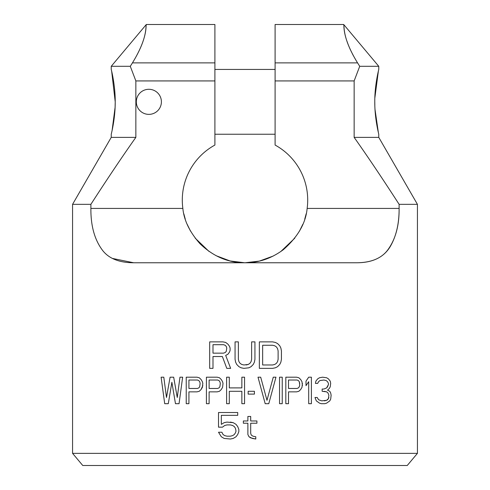 <?xml version="1.0" encoding="UTF-8"?>
<svg xmlns="http://www.w3.org/2000/svg" width="490" height="490" viewBox="0 0 490 490"><rect width="100%" height="100%" fill="white"/><g stroke="black" fill="none" stroke-linecap="round" stroke-linejoin="round"><path stroke-width="0.73" d="M72.569 453.36L417.431 453.36L407.239 465.5L82.761 465.5L72.569 453.36L72.569 204.336L90.883 204.336L90.883 208.422C90.724 226.129 94.735 240.265 102.918 250.831C109.301 258.745 119.554 262.72 133.672 262.763L356.328 262.763C370.422 262.738 380.687 258.745 387.125 250.782C395.301 240.125 399.295 226.006 399.117 208.422C399.185 223.422 396.288 236.027 390.426 246.243C383.915 257.348 372.547 262.861 356.328 262.763M417.431 453.36L417.431 204.336L399.117 204.336L399.117 208.422L307.144 208.422A62.702 62.702 0 0 0 275.098 145.058L275.098 24.5L343.686 24.5L378.764 66.303L359.715 66.303L354.141 80.93L275.098 80.93M230.098 350.326L229.547 352.022L230.098 350.326L230.098 348.072L229.547 346.381L227.893 344.127L225.682 342.437L222.925 341.873L209.677 341.873L209.677 368.364L212.991 368.364L212.991 356.53L222.374 356.53L226.784 368.364L230.649 368.364L225.682 355.403L227.893 354.276L225.682 355.403L230.649 368.364M229.547 352.022L227.893 354.276L229.547 352.022M238.93 361.602L238.379 359.348L238.93 361.602L240.033 363.292L238.93 361.602M241.686 364.419L240.033 363.292L241.686 364.419L243.898 364.983L241.686 364.419M254.935 341.873L254.935 359.348L254.935 341.873L251.621 341.873L251.621 359.348L251.07 361.602L249.967 363.292L248.314 364.419L243.898 364.983M281.425 350.889L281.425 359.348L280.874 362.165L279.772 364.419L277.561 366.673L275.356 367.8L272.593 368.364L259.351 368.364L259.351 341.873L272.593 341.873L275.356 342.437L277.561 343.563L279.772 345.818L280.874 348.072L281.425 350.889L281.425 359.348M168.291 403.687L171.88 382.267L168.291 403.687L164.701 403.687L161.112 377.196L163.801 377.196L166.496 397.488L170.085 377.196L173.674 377.196L177.257 397.488L179.953 377.196L182.641 377.196L179.052 403.687L182.641 377.196M202.829 383.394L202.382 381.704L202.829 383.394L202.382 387.339L201.035 389.593L199.24 391.29L196.998 391.853L188.926 391.853L188.926 403.687L186.231 403.687L186.231 377.196L196.998 377.196L199.24 377.759L196.998 377.196M201.035 379.45L199.24 377.759L201.035 379.45L202.382 381.704L201.035 379.45M226.98 436.192L224.72 435.628L223.03 434.501L224.72 435.628L226.98 436.192L230.367 436.192L232.628 435.628L234.324 434.501L235.451 432.811L236.015 431.12L235.451 428.297L234.324 426.606L232.628 425.479L230.367 424.916L226.98 424.916L224.72 425.479L222.46 427.17L218.509 427.17L218.509 412.519L237.711 412.519L237.711 415.336L221.333 415.336L221.333 424.352L224.157 422.662L226.98 422.098L233.191 422.662L230.367 422.098M236.015 424.352L233.191 422.662L236.015 424.352L237.711 426.606L236.015 424.352M238.838 429.424L237.711 426.606L238.838 429.424L238.838 431.684L237.711 434.501L236.015 436.755L233.191 438.446L230.367 439.009L224.157 438.446L221.333 436.755L218.509 432.247L221.897 432.247L223.03 434.501L221.897 432.247M254.42 391.29L254.42 394.107L248.142 394.107L248.142 391.29L254.42 391.29L254.42 394.107M273.261 377.196L266.983 400.305L273.261 377.196L275.956 377.196L268.777 403.687L265.188 403.687L258.01 377.196L260.698 377.196L266.983 400.305M217.186 391.853L219.428 391.29L221.223 389.593L222.57 387.339L221.223 389.593L219.428 391.29L217.186 391.853L209.114 391.853L209.114 403.687L206.419 403.687L206.419 377.196L217.186 377.196L219.428 377.759L217.186 377.196M221.223 379.45L219.428 377.759L221.223 379.45L222.57 381.704L221.223 379.45M223.017 383.394L222.57 381.704L223.017 383.394L222.57 387.339L223.017 383.394M302.422 383.394L301.975 387.339L300.627 389.593L298.833 391.29L296.591 391.853L288.512 391.853L288.512 403.687L285.823 403.687L285.823 377.196L296.591 377.196L298.833 377.759L300.627 379.45L301.975 381.704L302.422 385.648M308.7 377.196L306.011 381.14L306.011 385.648L308.7 381.704L308.7 403.687L311.395 403.687L311.395 377.196L308.7 377.196L306.011 381.14M322.61 377.196L319.468 377.759L322.61 377.196L326.646 377.759L328.441 378.886L330.236 381.14L330.683 383.394L330.236 386.775L329.335 388.466L327.541 390.156L329.788 391.29L330.683 392.98L331.13 395.234L330.683 399.179L329.788 400.869L326.646 403.123L324.852 403.687L321.262 403.687L319.468 403.123L316.326 400.869L314.984 397.488L317.226 397.488L318.574 399.742L321.71 400.869L326.646 400.305L324.405 400.869M327.541 399.742L326.646 400.305L328.441 398.615L327.541 399.742M328.888 397.488L328.441 398.615L328.888 395.234L327.994 392.98L326.646 391.853L322.157 391.29L322.157 389.029L323.951 389.029L326.646 387.902L323.951 389.029M327.541 386.775L326.646 387.902L328.441 384.521L327.541 386.775M323.951 380.013L326.199 380.577L327.541 381.704L328.441 383.394L327.541 381.704L326.199 380.577L323.951 380.013L319.915 380.577L318.574 381.704L317.673 383.394L315.431 383.394L315.879 381.14L315.431 383.394M317.673 378.886L315.879 381.14L317.673 378.886L319.468 377.759L317.673 378.886M255.78 439.009L252.393 438.446L249.006 436.755L247.879 434.501L247.879 423.225L243.359 423.225L243.359 420.971L247.879 420.971L247.879 416.463L250.702 416.463L250.702 420.971L256.913 420.971L256.913 423.225L250.702 423.225L250.702 433.374L251.266 435.065L252.956 436.192L255.78 436.755L255.78 439.009L250.702 437.882L249.006 436.755L247.879 434.501M134.572 139.178L135.859 137.365L135.859 80.93L214.902 80.93L214.902 145.058A62.702 62.702 0 0 0 182.856 208.422C183.964 220.267 189.655 232.009 199.926 243.653C213.285 256.521 228.309 262.891 245 262.763C258.757 262.812 271.564 258.426 283.434 249.606C297.902 236.866 305.803 223.14 307.144 208.422M244.614 262.763L230.092 260.968L216.004 255.657M208.924 251.352L195.204 238.165M190.5 231.072L187.186 224.328M185.275 219.153L183.824 213.799M306.195 213.72L304.743 219.11M302.82 224.316L299.47 231.121M294.766 238.201L280.739 251.584M273.304 256.013L259.4 261.09L245.11 262.763M354.141 80.93L354.141 137.365C367.42 156.132 382.408 178.458 399.117 204.336C382.445 178.507 367.451 156.181 354.141 137.365L378.764 137.365L417.431 204.336M111.236 134.229L111.236 137.365L135.859 137.365C122.58 156.132 107.592 178.458 90.883 204.336M299.727 383.394L299.28 381.704L299.727 385.085L299.28 386.775L298.386 387.902L297.038 388.466L288.512 388.466L288.512 380.013L297.038 380.013L298.386 380.577L297.038 380.013M299.28 381.704L298.386 380.577L299.28 381.704M278.112 350.889L277.561 348.635L278.112 350.889L278.112 359.348L277.561 361.602L276.458 363.292L274.804 364.419L272.593 364.983L262.658 364.983L262.658 345.254L272.593 345.254L274.804 345.818L272.593 345.254M277.561 348.635L276.458 346.945L274.804 345.818L276.458 346.945L277.561 348.635M112.645 258.475L133.672 262.763M230.098 348.072L229.547 346.381L227.893 344.127L225.682 342.437L222.925 341.873M212.991 344.691L212.991 353.149L223.477 353.149L225.131 352.586L226.233 351.459L226.784 348.072L226.233 346.381L225.131 345.254L223.477 344.691L212.991 344.691M251.621 359.348L251.07 361.602L249.967 363.292L248.314 364.419L246.103 364.983M254.935 359.348L254.384 362.165L253.281 364.419L251.07 366.673L248.865 367.8L243.898 368.364L241.135 367.8L238.93 366.673L236.719 364.419L235.617 362.165L235.065 359.348L235.065 341.873L238.379 341.873L238.379 359.348M278.112 359.348L277.561 361.602L276.458 363.292L274.804 364.419L272.593 364.983M171.88 382.267L175.469 403.687L179.052 403.687M173.674 377.196L177.257 397.488M163.801 377.196L166.496 397.488M202.829 385.648L201.035 389.593L199.24 391.29L196.998 391.853M188.926 380.013L188.926 388.466L197.446 388.466L198.793 387.902L199.693 386.775L200.141 383.394L199.693 381.704L198.793 380.577L197.446 380.013L188.926 380.013M229.296 391.29L229.296 403.687L226.607 403.687L226.607 377.196L229.296 377.196L229.296 387.902L241.858 387.902L241.858 377.196L244.553 377.196L244.553 403.687L241.858 403.687L241.858 391.29L229.296 391.29M238.838 431.684L237.711 434.501L236.015 436.755L233.191 438.446L230.367 439.009M226.98 424.916L224.72 425.479L222.46 427.17M265.188 403.687L258.01 377.196M209.114 380.013L209.114 388.466L217.633 388.466L218.981 387.902L219.875 386.775L220.329 383.394L219.875 381.704L218.981 380.577L217.633 380.013L209.114 380.013M282.234 377.196L279.545 377.196L279.545 403.687L282.234 403.687L282.234 377.196M299.727 385.085L299.28 386.775L298.386 387.902L297.038 388.466M328.441 383.394L328.441 384.521M328.888 395.234L327.994 392.98L326.646 391.853L323.951 391.29M321.262 403.687L319.468 403.123L316.326 400.869L314.984 397.488M256.913 420.971L256.913 423.225M161.4 101.834A12.538 12.538 0 0 0 148.856 89.29A12.538 12.538 0 0 0 136.318 101.834A12.538 12.538 0 0 0 148.856 114.372A12.538 12.538 0 0 0 161.4 101.834M357.559 62.879L359.715 66.303L357.559 62.879C341.144 36.168 344.574 24.224 343.698 24.629C344.495 27.391 342.522 38.416 357.559 62.879L275.098 62.879M135.859 80.93L130.285 66.303L132.441 62.879C148.85 36.18 145.42 24.237 146.302 24.635C145.512 27.422 147.459 38.465 132.441 62.879L130.285 66.303L111.236 66.303L111.236 69.433M214.902 80.93L214.902 24.5L146.314 24.5L111.236 66.303M374.783 101.834C374.648 118.892 378.929 134.866 378.764 134.229C378.929 134.866 374.648 118.892 374.783 101.834C374.648 84.77 378.929 68.802 378.764 69.433C378.929 68.802 374.648 84.77 374.783 101.834L374.832 105.405M378.347 132.472L374.997 109.362M374.838 98.055L378.384 71.026M111.677 71.295L115.217 101.834C115.352 84.77 111.071 68.802 111.236 69.433C111.071 68.802 115.352 84.77 115.217 101.834C115.352 118.892 111.071 134.866 111.236 134.229C111.071 134.866 115.352 118.892 115.217 101.834L115.107 107.175M115.107 107.267L112.106 130.42M343.9 27.189L344.323 30.472M347.091 41.57L348.121 44.419M349.976 48.884L353.119 55.266M182.856 208.422L90.883 208.422M214.902 62.879L132.441 62.879M111.236 137.365L72.569 204.336M378.764 66.303L378.764 69.433M378.764 134.229L378.764 137.365M214.902 69.433L275.098 69.433M214.902 134.229L275.098 134.229"/></g></svg>
